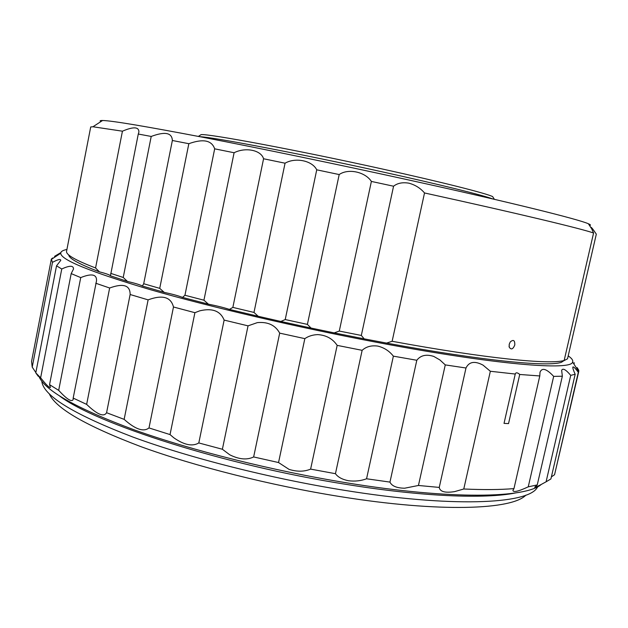 <?xml version="1.0" encoding="UTF-8"?>
<svg xmlns="http://www.w3.org/2000/svg" width="628" height="628" viewBox="0 0 628 628"><rect width="100%" height="100%" fill="white"/><g stroke="black" fill="none" stroke-linecap="round" stroke-linejoin="round"><path stroke-width="0.94" d="M49.282 393.803C55.5 408.231 85.926 425.8 140.57 446.524C194.908 466.345 270.589 485.499 340.031 496.575C440.299 512.731 512.205 509.74 525.911 495.115M537.961 486.559L536.838 488.199C526.445 504.072 451.744 507.738 343.885 490.225C270.04 478.355 189.35 457.82 132.783 437.01C76.074 415.273 45.852 397.281 42.115 383.041L41.754 381.086M515.407 492.964C485.311 499.134 422.087 496.732 345.196 484.212C224.447 465.183 95.833 423.625 59.754 396.111M38.803 376.125C44.455 390.388 76.239 408.286 134.157 429.835C191.838 450.488 272.984 470.874 347.151 482.908C451.344 499.959 525.997 498.145 541.32 484.392M335.446 473.693L362.144 350.322C366.155 346.648 371.352 345.235 377.75 346.083C384.101 347.629 389.305 350.981 393.371 356.154L366.556 478.779C360.982 480.883 354.961 481.535 348.469 480.734C342.26 479.486 337.919 477.139 335.446 473.693L310.617 469.116C304.274 471.761 297.091 471.856 289.084 469.399L278.542 462.546L253.649 456.941C247.032 460.175 239.064 459.453 229.738 454.79L222.383 449.255L198.801 442.944C192.474 446.736 184.137 445.017 173.775 437.771L170.031 434.584L148.993 427.927C143.616 432.221 135.334 429.371 124.148 419.363L106.579 412.714C103.895 417.337 97.246 414.559 86.64 404.385L73.17 398.081L73.162 399.557C71.694 402.32 66.866 399.251 58.679 390.357L49.549 384.65L50.413 387.452C49.588 388.183 46.331 384.972 40.632 377.813L35.788 372.883L38.284 376.337M35.859 372.553L32.216 367.121L31.557 361.453L51.347 259.066L52.689 257.959L51.465 258.979M389.957 482.1L416.811 360.26C420.634 355.299 426.294 354.027 433.791 356.429L439.938 359.97L445.268 364.899L418.444 485.475L404.597 488.223C396.684 488.074 391.809 486.033 389.957 482.1L366.556 478.779M439.247 487.414L465.992 368C469.077 361.673 474.76 360.715 483.05 365.135L490.342 371.266L463.77 488.992L454.57 491.63C445.064 493.098 439.961 491.693 439.247 487.414L418.444 485.475M513.963 488.6L539.797 375.952L540.009 372.263C541.98 367.356 546.533 368.73 553.668 376.376L528.242 486.841C518.359 491.434 513.257 492.619 512.919 490.405L513.963 488.6C500.398 489.754 483.662 489.887 463.77 488.992M124.14 419.355L148.122 299.854C162.479 294.587 170.926 296.966 173.477 306.99L148.993 427.927M170.031 434.584L194.908 312.689L199.72 310.836C212.28 307.846 220.42 310.931 224.133 320.092L198.801 442.944M222.383 449.255L248.044 325.854L257.307 322.627C267.881 321.654 275.347 325.155 279.688 333.13L253.649 456.941M278.542 462.546L304.831 338.641C308.521 336.113 312.838 334.771 317.799 334.606C326.277 335.187 332.73 338.775 337.165 345.376L310.617 469.116M568.505 356.1C571.888 358.439 573.254 360.417 572.61 362.018C571.833 370.74 496.772 365.072 377.679 342.496C297.923 327.447 209.619 306.802 149.864 289.532C90.212 271.814 60.508 259.717 60.751 253.217C60.814 251.49 62.871 250.25 66.913 249.481M60.845 252.605L54.683 256.255L54.471 257.347M32.216 367.121L52.485 262.339L51.323 259.183M52.485 262.339C57.862 259.466 60.633 258.799 60.783 260.33L56.528 265.832L35.788 372.883M40.632 377.813L61.756 268.988L56.528 265.832M61.756 268.988C69.59 265.377 73.507 265.377 73.507 268.988L71.192 273.596L49.549 384.65M58.679 390.357L80.729 277.6L71.192 273.596M80.729 277.6C91.594 273.227 96.861 274.279 96.531 280.755L73.17 398.081M86.64 404.385L109.649 288.001L95.762 283.244M109.649 288.001C123.355 283.04 130.177 285.214 130.137 294.516L106.579 412.714M148.106 299.862L130.137 294.516M194.908 312.689L173.477 306.99M248.044 325.854L224.133 320.092M304.831 338.641L279.688 333.13M362.144 350.322L337.165 345.376M504.025 423.382L515.25 374.045C515.784 372.443 517.087 372.42 519.168 373.974L519.725 374.469L508.531 423.61L504.025 423.382L508.531 423.61M589.488 225.46C591.066 225.319 590.697 224.753 588.381 223.764C578.875 219.353 510.054 202.224 408.75 179.985C338.649 164.575 260.494 148.389 203.119 137.32C145.249 126.267 111.737 120.662 102.576 120.498C100.064 120.466 99.499 120.835 100.88 121.604M68.711 254.897C68.994 258.508 79.214 264.153 99.381 271.838L95.566 267.968C75.289 260.18 65.634 254.591 66.584 251.192L90.715 126.958L92.944 126.762L122.436 131.189C133.513 126.463 139 126.77 138.898 132.123L138.278 134.039L151.215 136.449C164.944 131.331 171.994 132.673 172.362 140.491L188.84 143.702C203.127 138.56 211.746 140.272 214.674 148.828L234.095 152.745C245.438 146.96 261.052 150.045 263.572 158.758L285.057 163.202C295.474 157.149 312.202 160.587 316.74 169.819L339.191 174.56C348.155 168.202 365.135 171.805 371.384 181.429L393.568 186.218C397.461 183.125 402.572 182.112 408.899 183.18C415.194 184.875 420.407 188.133 424.52 192.961C518.964 213.669 581.999 228.843 593.578 233.019L591.011 227.312C591.411 227.187 593.177 229.463 596.317 234.158L567.524 358.816L563.402 360.967M509.214 344.317L510.258 341.93C513.421 339.261 514.936 340.274 514.795 344.984C512.982 349.333 511.121 350.047 509.23 347.135L509.214 344.317M492.831 198.966C482.94 195.214 439.647 184.467 382.201 171.837C300.129 153.703 212.971 137.116 199.955 136.716M493.412 197.804L492.635 196.595C486.417 193.416 442.559 182.269 382.122 168.956C297.185 150.131 208.606 133.607 201.093 134.627L199.9 135.42M95.566 267.968L122.436 131.189M138.278 134.039L110.434 275.81L127.46 281.438L123.221 277.466L110.74 273.368M123.221 277.466L151.215 136.449M172.362 140.491L143.702 283.738L142.375 286.03L164.206 292.365L159.724 288.354L188.84 143.702M159.724 288.354L143.702 283.738M214.674 148.828L184.938 295.254L182.536 297.405L208.402 304.172L203.935 300.2L234.095 152.745M203.935 300.2L184.938 295.254M263.572 158.758L232.855 307.398L229.424 309.416L258.179 316.276L253.987 312.43L232.855 307.398M253.987 312.43L285.057 163.202M307.398 324.393L285.222 319.55L280.865 321.465L311.048 328.059L307.398 324.393L339.191 174.56M316.74 169.819L285.222 319.55M361.32 335.446L339.285 331.058L334.214 332.895L364.193 338.861L361.32 335.446L393.568 186.218M371.384 181.429L339.285 331.058M564.164 360.456C550.717 364.837 486.276 358.619 392.131 341.287L386.581 343.092C482.932 360.927 548.966 367.121 561.518 362.246L564.164 360.456L593.578 233.019M424.52 192.961L392.131 341.287M596.317 234.158L567.524 358.816M99.381 271.838C106.085 273.557 109.774 274.876 110.434 275.81M127.46 281.438C135.091 283.228 140.06 284.759 142.375 286.03M164.206 292.365C172.457 294.147 178.564 295.819 182.536 297.405M208.402 304.172C216.896 305.844 223.906 307.587 229.424 309.416M258.179 316.276L280.865 321.465M311.048 328.059L334.214 332.895M364.193 338.861L386.581 343.092M416.811 360.26L393.371 356.154M465.992 368L445.268 364.899M515.25 374.045L490.342 371.266M539.797 375.952L519.725 374.469M562.35 376.211L561.652 370.332C562.814 367.875 565.836 369.554 570.726 375.363L546.085 481.809C538.997 485.766 535.189 487.556 534.679 487.202L537.246 484.918L562.35 376.211L553.676 376.384M546.085 481.809L550.913 478.929L575.177 374.257L570.726 375.363M575.177 374.257C573.505 370.622 572.72 368.236 572.815 367.113C573.348 366.328 575.185 368.063 578.31 372.31L554.555 474.721L551.384 476.903M578.616 371.368L578.31 372.31M578.835 370.41L577.171 367.631M578.804 371.305L554.555 474.721M537.246 484.918L528.226 486.849M60.751 253.217L51.284 259.442M102.576 120.498L92.944 126.762M201.093 134.627L198.377 136.409M492.635 196.595L494.393 199.335M509.065 346.146L509.23 347.127M588.381 223.764L591.191 228.09M52.571 258.595L52.689 257.959M572.61 362.018L578.726 371.548M573.976 364.146L574.298 362.772"/></g></svg>
